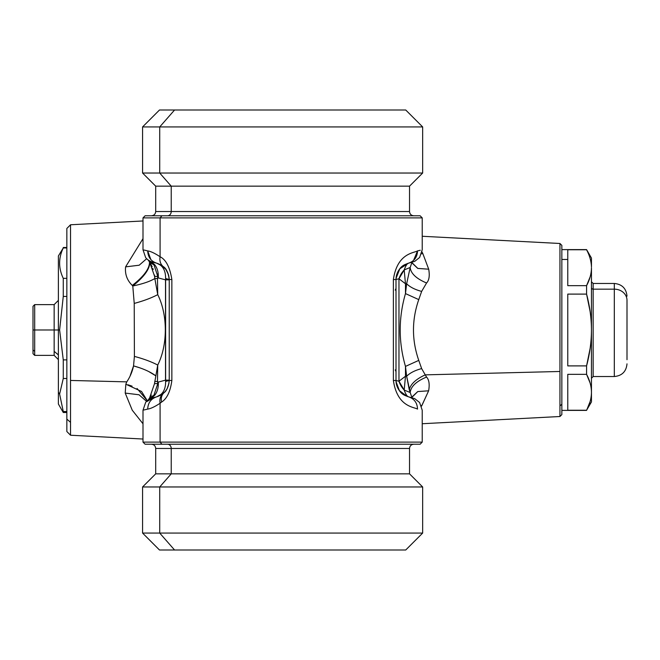 <?xml version="1.0" encoding="UTF-8"?>
<svg xmlns="http://www.w3.org/2000/svg" width="660" height="660" viewBox="0 0 660 660"><rect width="100%" height="100%" fill="white"/><g stroke="black" fill="none" stroke-linecap="round" stroke-linejoin="round"><path stroke-width="0.99" d="M33 329.983L33 349.932L33 329.983L34.691 329.983L34.691 351.351L33 349.932L34.691 351.351L34.691 355.385L34.691 329.983L33 329.983L33 306.306L34.691 304.615L34.691 329.983L34.691 304.615L54.153 304.615L54.153 329.983L34.691 329.983L54.153 329.983L54.153 355.385L54.153 351.351L58.385 354.915L54.153 351.351L54.153 304.615L58.385 300.382M58.385 359.617L54.153 355.385L34.691 355.385L33 353.694L33 349.932M58.385 329.983L54.153 329.983L58.385 329.983M58.385 329.959L58.385 392.279L58.385 329.959L59.614 329.959L63.269 359.882L63.269 378.485L59.614 394.078L58.385 392.279L59.614 394.078L63.269 378.485L66.85 378.485L63.269 378.485L63.269 359.882L66.85 359.882L63.269 359.882L59.614 329.959L58.385 329.959L58.385 255.964L63.269 247.954C58.41 258.085 58.41 268.216 63.269 278.347L63.269 296.439L59.614 329.959L63.269 296.439L66.85 296.439L63.269 296.439L63.269 278.347C58.41 268.216 58.41 258.085 63.269 247.954L66.85 247.954L63.269 247.954L63.269 247.5L66.85 247.5M66.85 411.535L63.269 411.535L59.614 394.078L63.269 411.535L66.85 411.535M58.385 392.279L58.385 404.036L63.269 412.5L63.269 411.535L63.269 412.5L66.85 412.5M66.85 278.347L63.269 278.347L66.85 278.347M627 359.7L627 300.3A12.688 11.137 180 0 0 614.312 289.162L614.312 283.462L614.312 289.162A12.688 11.137 0 0 1 627 300.3L627 359.7M591.459 372.322L591.459 287.677A1.691 1.485 180 0 0 593.15 289.162A1.691 1.485 0 0 1 591.459 287.677L591.459 378.229L593.15 376.538L593.15 289.162L593.15 376.538L614.312 376.538L614.312 289.162L593.15 289.162L593.15 283.462L593.15 289.162L614.312 289.162L614.312 376.538C622.017 375.787 626.249 371.555 627 363.85M390.662 109.997L174.57 109.997L159.72 126.926L142.576 126.926L159.72 126.926L174.57 109.997L405.727 109.997L422.656 126.926L159.72 126.926L159.72 173.035L142.576 173.035L159.72 173.035L159.72 126.926L422.656 126.926L422.656 173.035L159.72 173.035L171.229 186.153L155.694 186.153L171.229 186.153L159.72 173.035L422.656 173.035L409.538 186.153L171.229 186.153L171.229 211.538L155.694 211.538L171.229 211.538L171.229 186.153L409.538 186.153L409.538 211.538L171.229 211.538A4.232 3.712 -90 0 1 167.516 215.77A4.232 3.712 90 0 0 171.229 211.538L409.538 211.538C409.786 214.104 411.197 215.515 413.77 215.77M413.77 444.23C411.197 444.485 409.786 445.896 409.538 448.462L171.229 448.462A4.232 3.712 90 0 0 167.516 444.23A4.232 3.712 -90 0 1 171.229 448.462L409.538 448.462L409.538 473.847L171.229 473.847L171.229 448.462L155.694 448.462L171.229 448.462L171.229 473.847L409.538 473.847L422.656 486.964L159.72 486.964L171.229 473.847L155.694 473.847L171.229 473.847L159.72 486.964L422.656 486.964L422.656 533.074L159.72 533.074L159.72 486.964L142.576 486.964L159.72 486.964L159.72 533.074L422.656 533.074L405.727 550.003L174.57 550.003L159.72 533.074L142.576 533.074L159.72 533.074L174.57 550.003L390.662 550.003M151.462 215.77C154.027 215.515 155.438 214.104 155.694 211.538L155.694 186.153L142.576 173.035L142.576 126.926L159.497 109.997L174.57 109.997M174.57 550.003L159.497 550.003L142.576 533.074L142.576 486.964L155.694 473.847L155.694 448.462C155.438 445.896 154.027 444.485 151.462 444.23M591.459 267.712L591.459 330L591.459 267.712C591.409 273.636 589.776 279.625 586.575 285.664C589.776 279.625 591.409 273.636 591.459 267.712M591.459 393.121L591.459 330C591.409 318.145 589.776 306.182 586.575 294.104L586.575 285.664L567.773 285.664L567.773 249.761L586.575 249.761C589.619 255.519 591.244 261.22 591.451 266.863C591.244 261.22 589.619 255.519 586.575 249.761L567.773 249.761L567.773 285.664L586.575 285.664L586.575 294.104C589.776 306.182 591.409 318.145 591.459 330C591.409 341.855 589.776 353.818 586.575 365.896L567.773 365.896L567.773 294.104L586.575 294.104L590.089 311.363M154.828 278.281L154.58 276.309L157.814 276.507L157.476 278.545L154.844 278.545C149.927 281.482 142.576 283.965 132.784 285.978C144.185 276.787 149.845 268.925 149.762 262.391L154.036 264.974L154.77 264.784C157.41 268.224 158.581 272.605 158.293 277.918L157.476 278.545L157.814 276.507L158.293 277.918L157.814 276.507L154.58 276.309L149.762 262.391C149.762 268.966 144.103 276.829 132.784 285.978L132.289 285.425C143.913 276.342 149.647 268.529 149.49 261.995L153.929 264.775L149.762 262.391M591.459 392.287C591.409 386.364 589.776 380.374 586.575 374.335L586.575 365.896C589.776 353.818 591.409 341.855 591.459 330L591.459 392.287C591.409 398.211 589.776 404.2 586.575 410.239L567.773 410.239L567.773 374.335L586.575 374.335C589.776 380.374 591.409 386.364 591.459 392.287L591.459 401.923L586.575 410.239C589.776 404.2 591.409 398.211 591.459 392.287L591.401 390.34M591.451 393.137L591.278 395.686M590.057 401.717L586.575 410.388L561.85 410.388M590.106 348.529L586.575 365.896L586.575 374.335L590.057 382.841M590.106 276.969L586.575 285.664M422.227 236.272L559.952 243.49L559.952 371.473L559.952 243.49L561.85 245.388L561.85 404.258L561.85 249.612L586.575 249.612L591.459 258.076L591.459 266.879M157.814 383.493L157.476 381.455L158.293 382.082L157.814 383.493L158.293 382.082C158.581 387.395 157.41 391.776 154.77 395.216L153.929 395.224L157.814 383.493L154.498 383.699L157.732 365.054C167.838 345.073 167.83 314.704 157.732 294.64L154.844 278.545L157.476 278.545L157.732 294.64L157.476 278.545L158.293 277.918L165.511 279.856L165.511 380.143L158.293 382.082L157.476 381.455L157.732 365.054L157.476 381.455L154.77 381.455L157.476 381.455L157.814 383.493L154.498 383.699L149.63 397.864L151.288 395.026M150.133 262.944L152.179 266.78M152.831 268.455L153.194 269.527M154.415 274.972L154.58 276.309M157.377 273.95L157.814 276.507L154.036 264.974M405.479 283.759L405.479 293.593C398.442 317.889 398.442 342.161 405.479 366.407L405.479 376.241L398.97 381.233L398.97 278.767L405.479 283.759L398.97 278.767A16.921 11.624 127.5 0 1 404.184 269.94L405.479 283.759L406.642 283.759L405.479 293.593L405.479 283.759L404.184 269.94L398.97 278.767L398.97 381.233L396 380.474L396 279.526L398.97 278.767L396 279.526C396.487 271.31 400.628 265.864 408.424 263.208C407.072 263.612 405.652 265.856 404.184 269.94L410.182 267.481C410.825 273.504 416.295 278.668 426.566 282.983L421.649 291.406C414.959 289.625 409.959 287.067 406.642 283.759L410.182 267.481L406.642 283.759C409.959 287.067 414.959 289.625 421.649 291.406L418.762 299.607L405.479 293.593L406.642 283.759L405.479 283.759M561.85 259.454L567.773 259.454L561.85 259.454M586.575 294.104L567.773 294.104L567.773 365.896L586.575 365.896M586.575 374.335L567.773 374.335L567.773 410.239L586.575 410.239M147.287 400.719L141.545 391.471L125.837 384.211L126.769 381.868C130.045 377.033 132.305 371.712 133.543 365.904L134.401 356.4C143.575 358.842 151.355 361.721 157.732 365.054L155.875 375.87C150.356 371.803 142.915 368.478 133.543 365.904L139.912 367.859M154.844 278.545L157.732 294.64C151.313 298.023 143.476 300.943 134.227 303.418L132.784 285.978C142.345 284.039 149.704 281.556 154.844 278.545M157.732 365.054C151.355 361.721 143.575 358.842 134.401 356.4L134.227 303.418C143.476 300.943 151.313 298.023 157.732 294.64C167.83 314.696 167.838 345.073 157.732 365.054M66.85 240.892L66.85 419.108L70.537 422.35L70.537 435.229L70.537 422.35L66.85 419.108L66.85 228.459L70.537 224.771L70.537 380.449L70.537 224.771L142.997 220.968M149.638 397.864L148.203 399.985L149.638 397.864L153.929 395.224L152.534 397.279L153.929 395.224L154.77 395.216L152.534 397.279L154.77 395.216C157.41 391.776 158.581 387.395 158.293 382.082L165.511 380.143L165.619 381.447C165.685 389.582 162.706 394.705 156.684 396.825L153.202 397.757L152.534 397.279L153.202 397.757L147.196 401.412M156.7 396.817L156.684 396.825C164.538 394.218 168.721 388.765 169.232 380.474L165.511 380.143L169.232 380.143L165.619 381.447L169.232 380.474C168.457 386.785 166.683 390.893 163.903 392.807L156.684 396.825C150.967 398.755 147.972 402.839 147.708 409.084C147.972 402.839 150.967 398.755 156.684 396.825L163.111 393.5C160.421 395.893 159.415 399.143 160.091 403.26L160.091 442.117L142.997 442.117L142.997 410.231L145.621 402.501C148.096 399.003 153.26 397.592 153.202 397.757L156.684 396.825C162.706 394.705 165.685 389.582 165.619 381.447L165.619 278.553C165.685 270.418 162.706 265.295 156.684 263.175C162.706 265.295 165.685 270.418 165.619 278.553L165.511 279.856L158.293 277.918C158.581 272.605 157.41 268.224 154.77 264.784L152.534 262.721L153.202 262.243L156.717 263.183M143.872 249.983L147.708 250.915C150.604 251.278 154.737 253.225 160.091 256.74C159.415 260.857 160.421 264.107 163.119 266.508L157.121 263.307L153.202 262.243L152.534 262.721L153.929 264.775L152.534 262.721L154.77 264.784L153.929 264.775L149.49 261.995C149.647 268.529 143.913 276.342 132.289 285.425C127.05 280.294 124.823 274.106 125.598 266.871L139.194 265.213L146.668 258.695L139.194 265.213L125.598 266.863L142.997 238.656L125.598 266.863M148.145 259.974L149.498 261.995L148.145 259.974M396 371.671L395.257 369.872M405.479 366.407L406.642 376.241L405.479 376.241L405.479 366.407L418.762 360.393L421.649 368.593L425.246 374.855C415.932 379.162 410.602 384.12 409.258 389.73L406.642 376.241C409.959 372.933 414.959 370.375 421.649 368.593C414.959 370.375 409.959 372.933 406.642 376.241L405.479 366.407C398.442 342.161 398.442 317.889 405.479 293.593L418.762 299.607C411.724 319.894 411.724 340.147 418.762 360.393L405.479 366.407M405.479 376.241L404.184 390.06A16.921 11.624 52.5 0 1 398.97 381.233L405.479 376.241L406.642 376.241L410.182 392.518L404.184 390.06L405.479 376.241M165.866 269.396L161.081 265.056L165.866 269.396L168.63 275.047L169.232 279.427L165.619 278.553L169.232 279.526L169.232 380.572M169.018 383.138L167.12 388.657M164.645 392.057L161.081 394.944L163.845 392.857M165.511 279.856L169.232 279.856L165.511 279.856M156.684 263.175L163.119 266.508C166.188 268.191 168.226 272.53 169.232 279.526L169.232 279.526C168.721 271.235 164.538 265.782 156.684 263.175C150.967 261.245 147.972 257.161 147.708 250.915L150.868 259.578M148.673 371.514L155.875 375.87L154.646 382.61M125.598 266.871C124.823 274.106 127.05 280.294 132.289 285.425L132.784 285.978L134.227 303.418L134.401 356.4L133.543 365.904L130.276 375.433M126.769 381.868L70.537 380.449L70.537 422.35L70.537 380.449L126.769 381.868M142.997 439.032L70.537 435.229L66.85 431.541L66.85 419.108M146.594 401.387L139.012 394.771L125.218 393.079L125.837 384.211L125.218 393.079L132.264 410.223L142.997 423.778L132.264 410.223L125.218 393.079L139.012 394.771L146.594 401.387M127.999 384.78L132.107 386.174M137.057 388.492L147.279 400.727M149.407 399.201L152.534 397.279M147.708 409.084C150.612 408.713 154.737 406.774 160.091 403.26C154.737 406.774 150.612 408.713 147.708 409.084L143.872 410.017M152.534 262.721L149.407 260.799M153.202 262.243C153.252 262.408 148.096 260.997 145.621 257.499L142.997 249.769L142.997 217.882L145.118 215.77L161.947 215.77L160.091 217.882L142.997 217.882L160.091 217.882L160.091 256.74C154.737 253.225 150.604 251.278 147.708 250.915M403.285 215.77L161.947 215.77L420.115 215.77L422.227 217.882L160.091 217.882L161.947 215.77M422.045 251.947L422.837 253.597L422.045 251.947M411.823 262.515L417.846 268.447L428.703 269.197C429.85 275.756 429.14 280.351 426.566 282.983C416.295 278.668 410.825 273.504 410.182 267.481L411.551 263.522L410.182 267.481L404.184 269.94C405.652 265.856 407.072 263.612 408.424 263.208L399.82 268.818L396.041 278.363M408.54 396.825C414.265 398.755 417.26 402.839 417.524 409.084C417.26 402.839 414.265 398.755 408.54 396.825L408.54 396.825C406.618 395.563 398.029 395.596 396 380.474C398.038 395.596 406.609 395.571 408.54 396.825L414.703 398.632L419.603 402.501L422.227 410.231L422.227 442.117L160.091 442.117L161.947 444.23L145.118 444.23L142.997 442.117L422.227 442.117L420.115 444.23L161.947 444.23L160.091 442.117L160.091 403.26L161.593 402.055C166.947 398.714 170.371 391.52 171.856 380.474L171.856 279.526C169.917 267.284 165.998 259.693 160.091 256.74C165.998 259.693 169.917 267.284 171.856 279.526L169.232 279.526L171.856 279.526L171.856 380.474L169.232 380.474L171.856 380.474C170.371 391.52 166.947 398.714 161.593 402.055C160.784 398.227 161.56 395.15 163.903 392.807C161.56 395.15 160.784 398.227 161.593 402.055L160.091 403.26C159.415 399.143 160.421 395.893 163.119 393.492L163.903 392.807C166.683 390.893 168.457 386.785 169.232 380.474L169.232 279.526C168.226 272.53 166.188 268.191 163.119 266.508C160.421 264.107 159.415 260.857 160.091 256.74L160.091 217.882L422.227 217.882L422.227 249.769L419.603 257.499L414.703 261.368L408.54 263.175C414.241 261.649 414.241 261.649 408.54 263.175C414.241 261.649 414.241 261.649 408.54 263.175C406.609 264.429 398.038 264.396 396 279.526C398.038 264.396 406.618 264.429 408.54 263.175C414.265 261.245 417.26 257.161 417.524 250.915C423.794 249.389 423.794 249.389 417.524 250.915C423.794 249.389 423.794 249.389 417.524 250.915C413.812 253.118 397.303 253.044 393.376 279.526C397.303 253.044 413.803 253.11 417.524 250.915L413.548 260.403M405.215 264.454A16.921 16.921 0 0 0 400.232 268.323M399.399 269.346A16.921 16.921 0 0 0 396.033 278.438M396 279.526L393.376 279.526L396 279.526L396 380.474L398.97 381.233L404.184 390.06C405.652 394.144 407.072 396.388 408.424 396.792C400.628 394.135 396.487 388.69 396 380.474A16.921 16.921 0 0 0 405.867 395.86M411.526 396.421L410.182 392.518C410.825 386.504 416.287 381.348 426.558 377.05C429.082 379.731 429.767 384.318 428.629 390.802L417.805 391.553L411.799 397.444M409.258 389.73C410.602 384.12 415.932 379.162 425.246 374.855L426.558 377.05C416.287 381.348 410.825 386.504 410.182 392.518L409.258 389.73M411.84 397.122L417.747 391.57L428.629 390.802C429.767 384.318 429.082 379.731 426.558 377.05L425.246 374.855L559.952 371.473L559.952 416.51L559.952 405.916L561.85 404.258L559.952 405.916L559.952 371.473L425.246 374.855L421.649 368.593L418.762 360.393C411.724 340.147 411.724 319.894 418.762 299.607L421.649 291.406L426.566 282.983C429.14 280.351 429.85 275.756 428.703 269.197L422.837 253.597L428.703 269.197L417.747 268.405L411.848 262.787M561.85 404.258L561.85 414.612L559.952 416.51L422.227 423.728M161.947 444.23L403.285 444.23M421.567 253.828L422.837 253.597M411.642 263.266L412.038 262.243M420.263 250.247L417.293 250.973M396 380.474L393.376 380.474L393.376 279.526L393.376 380.474C397.287 406.939 413.812 406.882 417.524 409.084C413.803 406.89 397.295 406.939 393.376 380.474M417.524 409.084C423.794 410.611 423.794 410.611 417.524 409.084C423.794 410.611 423.794 410.611 417.524 409.084L417.293 409.027M408.424 396.792C407.072 396.388 405.652 394.144 404.184 390.06L410.182 392.518L411.625 396.701M421.55 406.131L428.629 390.802L421.814 405.685L421.352 405.595M591.459 281.771L593.15 283.462L614.312 283.462C622.017 284.212 626.249 288.445 627 296.15M395.257 290.128L396 288.329M396.041 381.678L399.382 390.621L407.03 396.338M163.119 393.492L162.286 394.144M412.038 397.757L411.535 396.437"/></g></svg>
